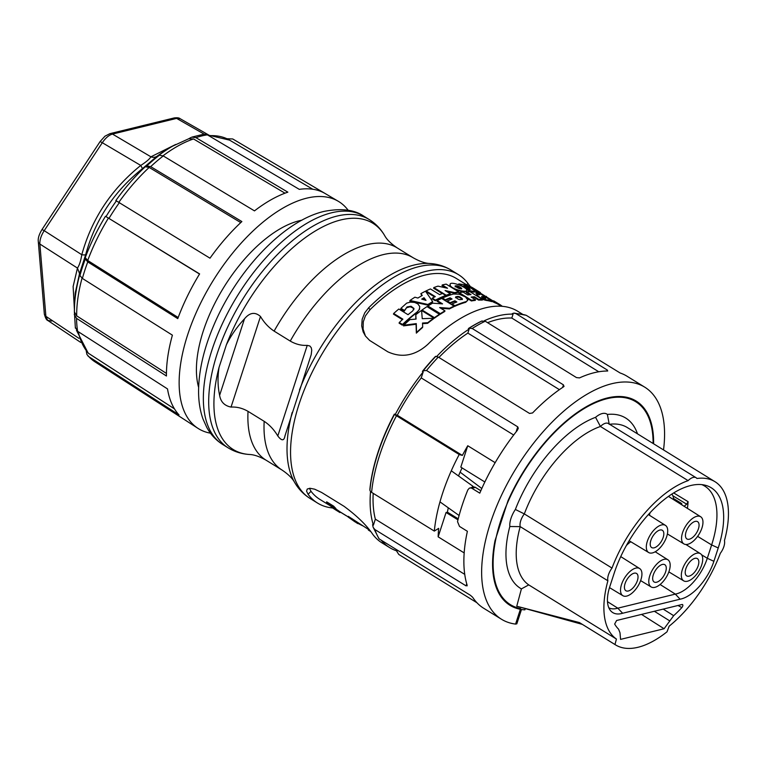 <?xml version="1.0" encoding="UTF-8"?>
<svg xmlns="http://www.w3.org/2000/svg" width="766" height="766" viewBox="0 0 766 766"><rect width="100%" height="100%" fill="white"/><g stroke="black" fill="none" stroke-linecap="round" stroke-linejoin="round"><path stroke-width="1.15" d="M622.634 613.25A36.768 18.011 121.7 0 1 610.617 610.732A36.768 18.011 121.7 0 1 609.765 586.766L614.102 573.418A85.725 42.006 121.7 0 1 705.093 485.204A85.725 42.006 121.7 0 1 718.23 547.958L713.893 561.306A36.768 18.011 121.7 0 1 680.112 599.194L622.634 613.25L617.798 608.175L607.486 601.674M620.556 639.39L664.093 628.742L673.668 615.673A83.781 41.048 121.7 0 0 681.845 607.62C683.148 605.753 683.215 604.709 682.056 604.498L616.611 620.498L614.658 624.051A83.781 41.048 121.7 0 0 618.555 629.145L620 632.773L620.556 639.39M682.563 604.537L682.056 604.498M714.965 481.69A92.849 45.491 -58.3 0 0 696.936 478.482A11.921 5.841 121.7 0 0 696.093 477.716A11.921 5.841 121.7 0 0 688.117 480.636A92.849 45.491 -58.3 0 0 612.015 568.075A11.921 5.841 121.7 0 0 607.888 580.791A92.849 45.491 -58.3 0 0 616.438 639.064L614.974 644.522A93.5 45.816 121.7 0 0 615.519 644.876A93.5 45.816 121.7 0 0 667.023 631.797L669.158 626.176A92.849 45.491 -58.3 0 0 720.318 553.301A11.921 5.841 121.7 0 0 724.454 540.585A92.849 45.491 -58.3 0 0 714.965 481.69L627.277 427.533A92.849 45.491 -58.3 0 0 609.592 424.278M608.817 607.764A34.757 17.034 121.7 0 0 617.798 608.175L675.334 594.11A34.757 17.034 121.7 0 0 707.296 558.28L713.893 561.306M525.313 608.644L524.863 609.841A120.051 58.819 121.7 0 1 510.012 605.332A120.051 58.819 121.7 0 1 495.028 540.643L507.992 500.763A120.051 58.819 -58.3 0 1 636.192 401.068A120.051 58.819 -58.3 0 1 653.618 443.801M616.438 639.064L528.751 584.898L521.407 588.891L516.753 606.232L582.294 624.357M521.407 588.891A100.097 49.053 -58.3 0 1 509.821 526.52A19.179 9.393 -58.3 0 1 515.365 509.467A100.097 49.053 -58.3 0 1 595.565 417.326A19.179 9.393 -58.3 0 1 607.381 414.444A100.097 49.053 -58.3 0 1 637.494 433.843M614.974 644.522L579.422 622.567L615.519 644.876M516.753 606.232L579.422 622.567M459.093 515.518L439.971 501.874M460.117 472.153L481.814 488.507M451.289 470.793L472.612 486.017L472.162 487.406M467.145 585.846L467.069 584.994A136.367 66.824 -58.3 0 1 467.384 531.298L459.504 526.424L457.522 521.665A136.367 66.824 -58.3 0 1 467.854 489.876L469.309 488.191L473.551 487.071A3.629 1.408 18 0 0 472.612 486.017M595.565 417.326L600.429 426.48A92.849 45.491 -58.3 0 0 524.327 513.909L515.365 509.467M688.117 480.636L600.429 426.48A11.921 5.841 121.7 0 1 608.405 423.55L696.093 477.716M612.015 568.075L524.327 513.909A11.921 5.841 121.7 0 0 520.2 526.625L607.888 580.791M528.751 584.898A92.849 45.491 -58.3 0 1 520.2 526.625L509.821 526.52M609.248 424.326L607.381 414.444M680.112 599.194L675.334 594.11L660.101 584.506M718.23 547.958L711.633 544.932L707.296 558.28L701.599 554.795M697.615 536.363L711.633 544.932A83.714 41.019 121.7 0 0 704.615 486.037A83.714 41.019 121.7 0 0 701.828 484.629M687.408 508.375A83.379 40.857 121.7 0 0 688.088 501.663L673.678 492.931M626.397 545.488A16.316 7.995 -58.3 0 1 630.868 541.782M649.405 515.25A16.335 8.005 -58.3 0 1 650.056 512.799A16.335 8.005 -58.3 0 1 650.095 512.703M668.44 496.397A16.335 8.005 -58.3 0 1 668.603 496.492L700.679 516.753A15.962 7.823 -58.3 0 1 701.953 527.946A15.962 7.823 -58.3 0 1 683.904 543.908A15.962 7.823 -58.3 0 1 682.563 532.686A15.962 7.823 -58.3 0 1 700.679 516.753M673.601 499.652A20.309 9.948 121.7 0 0 671.82 494.099M672.854 495.803L686.69 504.2L688.088 501.663M686.69 504.2L684.095 506.288M681.855 504.861L681.836 504.44A3.629 1.781 -58.3 0 0 681.309 503.31L673.525 498.503M679.729 503.521A3.629 1.781 -58.3 0 1 681.309 503.31M698.19 565.729A10.159 4.979 121.7 0 0 697.357 558.596A10.159 4.979 121.7 0 0 685.857 568.745A10.159 4.979 121.7 0 0 686.681 575.879A10.159 4.979 121.7 0 0 698.19 565.729M701.713 564.868A15.962 7.823 -58.3 0 1 683.665 580.839A15.962 7.823 -58.3 0 1 682.334 569.607A15.962 7.823 -58.3 0 1 700.44 553.684A15.962 7.823 -58.3 0 1 701.713 564.868M637.389 580.599A10.159 4.979 121.7 0 0 636.565 573.466A10.159 4.979 121.7 0 0 625.056 583.615A10.159 4.979 121.7 0 0 625.889 590.739A10.159 4.979 121.7 0 0 637.389 580.599M640.922 579.738A15.962 7.823 -58.3 0 1 622.873 595.699A15.962 7.823 -58.3 0 1 621.532 584.477A15.962 7.823 -58.3 0 1 639.648 568.544A15.962 7.823 -58.3 0 1 640.922 579.738M665.635 571.838A10.159 4.979 121.7 0 0 664.811 564.705A10.159 4.979 121.7 0 0 653.302 574.854A10.159 4.979 121.7 0 0 654.135 581.978A10.159 4.979 121.7 0 0 665.635 571.838M649.779 575.716A15.962 7.823 -58.3 0 1 667.895 559.783A15.962 7.823 -58.3 0 1 669.168 570.976A15.962 7.823 -58.3 0 1 651.119 586.938A15.962 7.823 -58.3 0 1 649.779 575.716M663.184 537.426A10.159 4.979 121.7 0 0 662.351 530.292A10.159 4.979 121.7 0 0 650.851 540.442A10.159 4.979 121.7 0 0 651.675 547.566A10.159 4.979 121.7 0 0 663.184 537.426M698.429 528.808A10.159 4.979 121.7 0 0 697.596 521.675A10.159 4.979 121.7 0 0 686.087 531.824A10.159 4.979 121.7 0 0 686.92 538.948A10.159 4.979 121.7 0 0 698.429 528.808M647.318 541.303A15.962 7.823 -58.3 0 1 665.434 525.371A15.962 7.823 -58.3 0 1 666.707 536.564A15.962 7.823 -58.3 0 1 648.658 552.525A15.962 7.823 -58.3 0 1 647.318 541.303M641.525 614.409L664.093 628.742M678.025 605.485L681.845 607.62M521.483 609.477L516.82 623.83L515.575 624.089A136.367 66.824 -58.3 0 1 501.433 619.215L483.681 608.252A136.367 66.824 -58.3 0 1 472.67 597.288L470.439 595.306L379.026 538.833L373.253 527.477L374.823 529.507L466.063 585.866L466.724 583.836M462.042 467.902A119.257 58.436 121.7 0 0 458.499 475.945M448.292 507.81A119.257 58.436 121.7 0 0 447.411 512.167L458.212 518.841M484.849 481.986L460.806 467.136L467.758 445.745A129.837 63.626 121.7 0 0 462.367 455.425L459.207 454.516L396.482 415.766A5.075 0.594 27.9 0 1 394.538 414.329L394.356 414.109A134.194 65.752 -58.3 0 0 369.873 489.474L369.921 490.077A5.075 3.141 5.5 0 0 371.596 492.356A136.367 66.824 -58.3 0 1 396.482 415.766M457.963 519.836L446.071 512.492L438.152 536.842A129.837 63.626 121.7 0 1 438.679 528.348L434.322 531.097A136.367 66.824 -58.3 0 1 459.207 454.516M446.071 512.492L447.411 512.167M484.217 320.782A134.194 65.752 -58.3 0 1 498.34 315.812A134.194 65.752 -58.3 0 1 513.067 314.165L511.803 318.053L598.773 371.769M511.803 318.053A129.837 63.626 121.7 0 0 487.578 322.678M436.773 356.382A134.194 65.752 -58.3 0 1 469.185 329.054L468.371 328.557L469.089 328.231L472.201 328.499A136.367 66.824 -58.3 0 1 485.232 321.222L576.472 377.581L579.517 377.906A136.367 66.824 -58.3 0 1 607.706 371.012L607.304 370.045L515.882 313.572L513.727 313.15L512.263 313.667L513.067 314.165M473.551 487.071A3.629 2.834 76.3 0 1 475.447 487.415L480.828 490.738M501.433 619.215A136.367 66.824 -58.3 0 1 516.255 468.083A136.367 66.824 -58.3 0 1 644.761 387.175A136.367 66.824 -58.3 0 1 663.528 449.929M653.092 443.476A119.257 58.436 121.7 0 0 635.77 401.738A119.257 58.436 121.7 0 0 607.055 398.684A119.257 58.436 121.7 0 0 510.367 496.521A119.257 58.436 121.7 0 0 510.424 604.661A119.257 58.436 121.7 0 0 520.612 608.568L515.575 624.089M467.069 584.994L466.063 585.866M373.195 493.333A129.837 63.626 121.7 0 0 375.35 519.157L464.742 574.376M438.152 536.842L464.177 552.918M467.758 445.745L495.152 462.674M514.292 313.122L526.204 315.295L620.163 373.004A136.367 66.824 -58.3 0 1 627.009 376.211L644.761 387.175M472.201 328.499L563.441 384.858L562.598 387.462M423.186 371.922L421.243 377.916A129.837 63.626 121.7 0 0 397.276 415.22L395.17 414.607A134.194 65.752 -58.3 0 1 423.186 371.922L422.382 371.414L423.196 370.811L426.499 370.485A136.367 66.824 -58.3 0 1 438.296 357.08L529.536 413.439L532.562 412.96A136.367 66.824 -58.3 0 1 563.517 386.849L564.092 386.16M563.517 386.849L563.441 384.858M426.499 370.485L517.739 426.844L518.285 428.29L517.318 430.358A136.367 66.824 -58.3 0 0 479.784 493.151L471.626 488.134L469.931 487.952M476.931 602.737L398.78 554.46L396.261 550.486M421.243 377.916L513.68 435.011M397.276 415.22L462.367 455.425M438.296 357.08L435.452 356.429A134.194 65.752 -58.3 0 0 422.382 371.414M469.185 329.054L467.863 333.105A129.837 63.626 121.7 0 0 438.899 357.454M522.335 314.108L517.739 311.274A134.194 65.752 -58.3 0 0 485.433 307.836A134.194 65.752 -58.3 0 0 427.897 344.288C415.239 355.711 401.882 358.229 387.826 351.814L369.643 340.43L365.439 336.035L363.122 331.793L361.705 325.933L362.184 319.211L364.75 312.825L368.724 307.731A134.194 65.752 -58.3 0 1 426.25 271.279A134.194 65.752 -58.3 0 1 458.566 274.716A134.194 65.752 -58.3 0 1 467.978 283.468L466.666 284.837M470.429 286.628L467.978 283.468M397.343 550.151L397.075 550.984A134.194 65.752 -58.3 0 1 389.607 547.585A134.194 65.752 -58.3 0 1 381.267 540.231M434.322 531.097L371.596 492.356M375.35 519.157L373.396 525.15A134.194 65.752 -58.3 0 1 370.543 491.466M395.17 414.607L394.356 414.109M467.863 333.105L559.41 389.655M373.396 525.15L372.592 524.653L373.09 527.065M331.601 506.9L331.87 507.456A129.837 63.626 121.7 0 0 332.588 507.963A134.194 65.752 -58.3 0 1 317.517 503.051A134.194 65.752 -58.3 0 1 308.104 494.309L306.553 491.15L307.252 489.024L310.096 488.287L314.673 489.196L321.509 492.404L344.078 506.336C357.1 515.958 366.617 525.246 372.659 534.189A134.194 65.752 -58.3 0 0 382.071 542.931L389.607 547.585M335.843 508.94L339.07 511.142A129.837 63.626 121.7 0 0 339.788 511.65L339.941 512.55L338.649 511.755A129.837 63.626 121.7 0 1 337.969 511.228L332.76 508.011A129.837 63.626 121.7 0 0 333.478 508.519L338.687 511.736M348.061 516.973L354.83 521.751L348.061 516.973L348.271 516.341L368.341 529.335M326.46 502.467L326.67 501.835L333.66 506.154A129.837 63.626 121.7 0 0 335.623 508.231L335.47 509.246L328.423 504.545A129.837 63.626 121.7 0 1 326.46 502.467L333.449 506.795A129.837 63.626 121.7 0 0 335.412 508.863L335.728 509.304M328.92 504.986L319.805 499.355A129.837 63.626 121.7 0 1 310.996 491.284L309.435 488.306M332.884 507.714L338.859 511.774A129.837 63.626 121.7 0 0 339.577 512.282L339.941 512.55M336.111 509.112L335.91 509.754M336.887 509.62L336.676 510.261M337.825 510.271L337.624 510.903M331.525 507.14L332.846 507.839M336.418 510.376L332.588 507.963M339.07 511.142L338.859 511.774M339.788 511.65L339.577 512.282M340.085 511.86L339.874 512.492M338.476 510.721L338.275 511.362M370.505 531.393L368.427 530.11L368.302 529.43L369.892 530.627M368.475 528.894L368.302 529.43M352.389 518.879L352.178 519.52M354.83 521.751L362.5 525.725M355.29 521.273L355.079 521.905M357.569 522.661L357.358 523.302M333.66 506.154L333.449 506.795M331.64 506.805L334.522 508.318A129.837 63.626 121.7 0 1 333.047 506.786L327.838 503.568A129.837 63.626 121.7 0 0 329.313 505.1L331.64 506.805L331.85 506.173L333.306 507.073M330.213 505.033L331.85 506.173M331.171 505.732L330.96 506.364M330.558 505.301L330.347 505.933M329.993 504.899L329.801 505.512M329.485 504.583L329.313 505.1M335.623 508.231L335.412 508.863M335.891 508.538L335.69 509.179M340.133 511.966L346.337 515.805A129.837 63.626 121.7 0 0 346.596 515.901M466.484 289.404L469.577 291.319L469.788 290.678L474.116 291.54L475.131 291.147L470.841 287.959L464.158 284.693L458.805 283.899L462.348 286.082L464.464 285.852L468.687 287.872L470.247 289.424L466.245 288.495L469.788 290.678M469.807 289.424L465.163 286.81L462.386 286.427M458.805 283.899L459.351 285M475.14 291.339L474.144 292.191L469.577 291.319M439.397 314.271L439.196 314.912A129.837 63.626 121.7 0 0 434.245 318.292L434.456 317.66L422.056 310A129.837 63.626 121.7 0 1 426.997 306.62L439.397 314.271A129.837 63.626 121.7 0 0 434.456 317.66M422.056 310L421.846 310.642L434.245 318.292M501.318 306.247L499.317 305.002A129.837 63.626 121.7 0 0 494.281 302.493L491.36 300.981M474.92 290.831L478.444 293.005M467.882 286.369L468.074 285.699L456.277 278.422A129.837 63.626 121.7 0 0 369.978 309.742L365.382 315.918L363.285 321.787L363.084 329.093L365.42 335.996M446.722 291.53L454.41 293.254A129.837 63.626 121.7 0 1 458.384 292.421L458.585 291.789L446.195 284.129A129.837 63.626 121.7 0 0 442.221 284.962L442.011 285.594L445.544 287.777M458.585 291.789A129.837 63.626 121.7 0 0 454.621 292.622L445.075 290.515L450.389 293.799L450.178 294.431A129.837 63.626 121.7 0 0 446.013 295.877L446.224 295.236L433.824 287.576A129.837 63.626 121.7 0 1 437.989 286.139L447.536 288.246L442.221 284.962M433.824 287.576L433.613 288.217L442.269 293.56M467.767 300.31L465.69 302.302L467.825 299.985L465.431 296.911L459.064 294.201L453.501 294.01A129.837 63.626 121.7 0 0 442.509 298.051L442.298 298.683L445.132 300.435A129.837 63.626 121.7 0 1 449.92 298.453L451.318 299.315M465.69 302.302A129.837 63.626 121.7 0 0 454.698 306.343L454.908 305.711L452.074 303.958A129.837 63.626 121.7 0 1 456.862 301.976L454.908 300.77A129.837 63.626 121.7 0 0 450.121 302.752L447.287 301.009A129.837 63.626 121.7 0 1 452.074 299.027L450.13 297.821A129.837 63.626 121.7 0 0 445.343 299.803L442.509 298.051M452.074 303.958L451.863 304.59L454.698 306.343M447.287 301.009L447.085 301.641L449.92 303.393A129.837 63.626 121.7 0 1 454.707 301.411L456.096 302.273M426.078 290.927L435.289 296.624A129.837 63.626 121.7 0 0 432.283 298.146L432.072 298.788L435.26 300.751A129.837 63.626 121.7 0 1 445.515 296.069L445.716 295.427L442.528 293.464A129.837 63.626 121.7 0 0 439.636 294.632L430.425 288.945A129.837 63.626 121.7 0 0 426.078 290.927L425.877 291.568L434.6 296.959M433.585 318.283A129.837 63.626 121.7 0 0 427.801 322.697L422.506 323.051L422.698 326.938A129.837 63.626 121.7 0 0 416.541 332.492L416.283 323.616L403.72 325.234A129.837 63.626 121.7 0 1 409.887 319.633L416.072 319.077L415.804 314.721A129.837 63.626 121.7 0 1 421.578 310.345L422.238 318.666L433.585 318.283L433.374 318.924A129.837 63.626 121.7 0 0 427.6 323.329L422.545 323.673M422.698 326.938L422.487 327.57A129.837 63.626 121.7 0 0 416.34 333.124L416.082 324.257L403.51 325.876L403.72 325.234M415.823 319.096L415.804 314.721M413.841 309.694L412.826 307.836L410.136 306.764L406.593 307.74L404.285 311.101L400.742 308.918L400.953 308.286L404.496 310.469L407.072 306.907L411.036 306.247L413.994 308.487L412.673 310.967A129.837 63.626 121.7 0 0 408.039 314.702L398.827 309.014A129.837 63.626 121.7 0 0 393.676 313.486L393.465 314.127L402.38 319.633M419.548 309.052L417.001 312.538A129.837 63.626 121.7 0 0 402.274 325.11L402.476 324.468L399.287 322.496A129.837 63.626 -58.3 0 1 402.887 319.173L393.676 313.486M399.287 322.496L399.086 323.137L402.274 325.11M432.675 301.641L432.464 302.273A129.837 63.626 121.7 0 0 427.696 305.117L409.781 301.105L409.992 300.473A129.837 63.626 121.7 0 1 414.894 297.208L417.91 298.051A129.837 63.626 121.7 0 1 422.267 295.456L420.869 293.646A129.837 63.626 121.7 0 1 425.513 291.204L432.675 301.641A129.837 63.626 121.7 0 0 427.907 304.475L409.992 300.473M421.788 295.733L420.869 293.646M478.128 294.527L475.782 293.081L475.992 292.44A129.837 63.626 121.7 0 1 479.554 293.321L491.954 300.971L491.743 301.613A129.837 63.626 121.7 0 0 486.008 300.387L482.369 299.353M476.423 295.676L476.663 294.575L477.639 294.46A129.837 63.626 121.7 0 1 479.822 294.805L475.992 292.44M450.552 286.819L450.102 284.425C450.102 280.509 467.729 287.576 466.753 290.343L466.101 291.386L463.047 291.722L455.703 289.998M441.12 303.767L437.032 301.239L437.242 300.607A129.837 63.626 121.7 0 1 441.637 298.443L454.037 306.103L453.836 306.735A129.837 63.626 121.7 0 0 449.431 308.899L440.785 308.277M454.037 306.103A129.837 63.626 121.7 0 0 449.642 308.258L439.636 307.559L444.95 310.843L444.749 311.484A129.837 63.626 121.7 0 0 440.134 314.309L440.335 313.667L427.935 306.007A129.837 63.626 121.7 0 1 432.551 303.183L442.556 303.882L437.242 300.607M427.935 306.007L427.734 306.649L440.134 314.309M475.485 299.736L475.284 300.377A129.837 63.626 121.7 0 0 471.396 300.961L471.597 300.32L459.198 292.66A129.837 63.626 121.7 0 1 463.085 292.076L467.691 294.92A129.837 63.626 121.7 0 1 471.033 294.651L466.427 291.808A129.837 63.626 121.7 0 1 470.132 291.789L482.532 299.449A129.837 63.626 121.7 0 0 478.827 299.468L474.489 296.787A129.837 63.626 121.7 0 0 471.147 297.055L475.485 299.736A129.837 63.626 121.7 0 0 471.597 300.32M459.198 292.66L458.997 293.301L461.879 295.082M467.04 298.271L471.396 300.961M466.427 291.808L466.226 292.449L469.903 294.719M482.532 299.449L482.331 300.09A129.837 63.626 121.7 0 0 478.626 300.109L478.827 299.468M472 297.581A129.837 63.626 121.7 0 1 474.278 297.428L478.626 300.109M493.668 300.827L499.518 304.37A129.837 63.626 121.7 0 0 494.482 301.852L468.447 285.766L468.821 286.857M486.199 296.94L486.429 296.337M502.324 306.323A129.837 63.626 121.7 0 0 499.518 304.37M480.426 292.574L473.484 288.284A129.837 63.626 121.7 0 0 468.447 285.766M450.389 293.799A129.837 63.626 121.7 0 0 446.224 295.236M454.41 293.254L454.621 292.622M455.732 296.815L455.703 297.093C457.982 299.63 460.222 300.253 462.415 298.96L462.396 299.238M455.703 297.093C457.867 295.829 460.107 296.452 462.415 298.96L462.262 299.468M465.9 301.67A129.837 63.626 121.7 0 0 454.908 305.711M462.214 299.602C459.897 297.084 457.666 296.461 455.502 297.735M449.92 298.453L450.13 297.821M445.132 300.435L445.343 299.803M454.707 301.411L454.908 300.77M449.92 303.393L450.121 302.752M432.283 298.146L435.461 300.119A129.837 63.626 121.7 0 1 445.716 295.427M435.26 300.751L435.461 300.119M416.34 333.124L416.541 332.492M416.082 324.257L416.283 323.616M427.6 323.329L427.801 322.697M400.953 308.286L406.679 303.125L410.346 302.139L414.598 302.417L417.834 303.882L419.758 306.582L419.28 309.608L417.202 311.896A129.837 63.626 121.7 0 0 402.476 324.468M404.285 311.101L404.496 310.469M425.982 300.349L424.019 297.744A129.837 63.626 121.7 0 0 421.712 299.113L425.982 300.349M425.111 300.09L423.809 298.376A129.837 63.626 121.7 0 0 422.286 299.276M423.809 298.376L424.019 297.744M427.696 305.117L427.907 304.475M483.538 297.869L482.628 297.304L482.829 296.672L485.692 298.443A129.837 63.626 121.7 0 0 484.782 298.28C482.475 297.486 481.517 296.892 481.919 296.509L481.575 296.557M482.829 296.672A129.837 63.626 121.7 0 0 481.919 296.509L481.795 296.882M491.954 300.971A129.837 63.626 121.7 0 0 486.209 299.755L479.832 297.476L476.576 294.699M455.31 286.254C458.384 288.59 460.481 289.27 461.611 288.275C458.528 285.91 456.431 285.239 455.31 286.254L455.205 285.814M461.716 288.686L461.4 288.906C458.327 286.551 456.22 285.871 455.1 286.886M466.542 290.975L466.753 290.343C466.925 293.254 448.933 288.466 450.102 284.425L449.901 285.067M444.95 310.843A129.837 63.626 121.7 0 0 440.335 313.667M449.431 308.899L449.642 308.258M474.278 297.428L474.489 296.787M226.382 344.796A132.939 65.139 -58.3 0 1 340.937 219.909A132.939 65.139 -58.3 0 1 384.609 235.497C380.721 228.852 375.599 223.528 369.222 219.536A134.194 65.752 -58.3 0 0 336.916 216.098A134.194 65.752 -58.3 0 0 228.105 326.192A134.194 65.752 -58.3 0 0 228.182 447.871C234.607 451.777 241.663 453.979 249.343 454.477C253.881 454.583 259.435 456.479 265.994 460.146A124.762 61.136 -58.3 0 1 248.04 411.361C242.516 408.173 236.857 406.746 231.045 407.081C224.486 405.769 220.675 401.853 219.622 395.333C217.707 386.332 217.525 376.996 219.066 367.316L226.382 344.796C231.016 335.47 237.048 326.823 244.469 318.867C249.716 312.49 255.049 311.695 260.488 316.482C264.165 322.678 268.713 327.551 274.113 331.113L290.247 341.081C295.772 344.269 301.431 345.696 307.243 345.361L309.847 345.993L311.245 347.697L311.743 350.158L311.207 354.658L284.808 436.39M285.009 435.73C284.119 441.044 281.716 441.12 277.799 435.959C274.123 429.764 269.575 424.881 264.174 421.329L248.04 411.361M301.9 220.187A107.719 52.777 121.7 0 0 299.343 220.742A107.719 52.777 121.7 0 0 222.647 289.232A107.719 52.777 121.7 0 0 198.624 387.376M210.497 433.183A133.466 65.397 -58.3 0 1 197.982 428.357A133.466 65.397 -58.3 0 1 187.603 334.972A133.466 65.397 -58.3 0 1 338.256 201.266A133.466 65.397 -58.3 0 1 348.176 210.296M226.985 138.742L232.72 138.962A131.015 64.2 121.7 0 0 232.72 138.962L325.234 193.578A133.16 65.254 121.7 0 0 325.186 193.549A133.16 65.254 121.7 0 0 299.305 189.365L207.366 134.845A131.015 64.2 121.7 0 0 195.914 137.641L287.853 192.161A133.16 65.254 121.7 0 0 254.475 210.88L163.282 155.938A131.015 64.2 121.7 0 0 150.672 166.634L241.874 221.566A133.16 65.254 121.7 0 0 209.989 258.19L115.838 200.568A125.787 61.634 121.7 0 1 145.301 166.72L146.794 165.925L150.672 166.634M199.524 274.046L105.459 216.29L199.61 273.912A133.16 65.254 121.7 0 0 177.769 318.637L87.755 261.905L85.304 259.032L85.265 257.625L87.717 260.497L178.181 317.517M166.433 373.415L76.686 315.86L74.388 311.906L75.384 328.145M79.53 273.586L77.452 268.071L39.87 244.028C39.65 239.969 41.096 235.526 44.208 230.681L81.79 254.724A7.258 1.628 -164 0 0 85.696 254.609L79.53 273.586L75.221 293.1L74.561 305.021A125.787 61.634 121.7 0 1 79.894 274.151L79.932 275.559L82.383 278.431L172.398 335.163A133.16 65.254 121.7 0 0 166.442 376.001L76.552 318.378A131.015 64.2 121.7 0 0 77.634 331.285L167.515 388.917A133.16 65.254 121.7 0 0 179.043 414.933L88.904 356.726L86.912 354.457L86.242 351M189.461 138.426L172.714 146.105L164.7 150.701L156.963 156.321A7.258 6.559 47.8 0 1 150.931 156.81C149.523 159.108 146.134 161.99 140.752 165.437C111.329 189.192 91.681 218.952 81.79 254.724C80.803 260.909 79.358 265.352 77.452 268.071L73.124 286.522L74.398 309.407M51.734 321.04L47.674 320.37L45.893 316.329A5.075 3.686 175.2 0 1 44.323 313.936L44.323 313.936C45.386 318.053 46.592 320.274 47.952 320.571L80.736 342.431M204.149 134.127L176.611 118.395L180.154 118.711C179.12 117.773 177.09 117.533 174.054 117.974L109.931 133.657L104.971 136.185L100.116 141.538L42.015 229.513C39.066 234.386 37.831 238.427 38.3 241.635L44.323 313.936M156.963 156.321L142.495 168.597L140.752 165.437L102.309 142.706C105.526 137.966 108.916 135.084 112.487 134.079A5.075 3.964 -103.7 0 0 109.931 133.657M142.495 168.597C114.01 191.433 95.07 220.101 85.696 254.609M229.58 140.13L312.787 189.25M195.914 137.641L191.864 137.114L204.101 134.127L207.366 134.845M191.146 137.43L188.752 138.732L193.52 138.943L284.99 193.185M172.714 146.105A125.787 61.634 121.7 0 0 157.911 156.025L159.395 155.23L163.282 155.938M145.301 166.72L149.179 167.428L240.773 222.6M174.476 408.881L88.176 353.107L76.447 330.29M77.634 331.285L75.346 327.331M74.264 314.414L76.552 318.378M74.388 311.906L74.561 305.021A125.787 61.634 121.7 0 0 74.388 311.906M485.232 321.222L481.421 321.203A134.194 65.752 -58.3 0 0 468.371 328.557M654.365 611.268L669.417 620.69M663.193 609.104L673.668 615.673M606.988 371.022L607.304 370.045M516.064 313.687A136.367 66.824 -58.3 0 1 526.204 315.295M379.208 538.948A136.367 66.824 -58.3 0 1 374.823 529.507M516.092 431.9L517.739 426.844M317.517 503.051L310.038 498.436A134.194 65.752 -58.3 0 1 304.983 388.103A134.194 65.752 -58.3 0 1 402.667 272.552A134.194 65.752 -58.3 0 1 418.772 266.664A134.194 65.752 -58.3 0 1 451.088 270.101L458.566 274.716M369.921 490.077A134.883 66.096 -58.3 0 1 394.538 414.329M423.196 370.811A134.883 66.096 -58.3 0 1 435.854 356.324M475.447 487.415L471.894 488.277M310.996 491.284L308.104 494.309M494.281 302.493L494.482 301.852M417.001 312.538L417.202 311.896M486.008 300.387L486.209 299.755M368.724 307.731L369.978 309.742M299.477 389.951A132.939 65.139 -58.3 0 1 414.033 265.055A132.939 65.139 -58.3 0 1 429.927 263.494C437.606 263.992 444.663 266.195 451.088 270.101M310.038 498.436C303.671 494.443 298.548 489.12 294.661 482.475A132.939 65.139 -58.3 0 1 292.162 412.472M290.247 341.081A124.762 61.136 -58.3 0 1 413.267 257.826C419.835 261.493 425.389 263.389 429.927 263.494M274.113 331.113A124.762 61.136 -58.3 0 1 397.133 247.858L413.267 257.826M249.343 454.477A132.939 65.139 -58.3 0 1 219.066 367.316M294.661 482.475C292.535 478.463 288.361 474.345 282.137 470.113A124.762 61.136 -58.3 0 1 264.174 421.329M307.243 345.361L277.799 435.959M260.488 316.482L231.045 407.081M244.469 318.867L219.622 395.333M228.182 447.871L222.839 444.567A134.194 65.752 -58.3 0 1 222.762 322.888A134.194 65.752 -58.3 0 1 331.573 212.795A134.194 65.752 -58.3 0 1 363.879 216.232L369.222 219.536M82.383 278.431A131.015 64.2 -58.3 0 1 84.863 270.216A131.015 64.2 -58.3 0 1 87.755 261.905M109.117 218.166A131.015 64.2 -58.3 0 1 119.496 202.454M82.029 278.202A128.382 62.908 121.7 0 0 76.686 315.86M79.932 275.559A128.42 62.927 -58.3 0 1 82.402 267.344A128.42 62.927 -58.3 0 1 85.304 259.032M38.3 241.635A5.075 3.686 175.2 0 0 39.87 244.028L45.893 316.329L78.936 338.352M100.116 141.538L102.309 142.706L44.208 230.681L42.015 229.513M175.663 144.477L150.931 156.81L112.487 134.079L176.611 118.395A5.075 3.964 -103.7 0 0 174.054 117.974M207.5 134.912L229.609 140.14A128.382 62.908 121.7 0 0 208.879 135.735M159.395 155.23A128.42 62.927 121.7 0 0 146.794 165.925M106.081 216.481A128.42 62.927 -58.3 0 1 116.461 200.769M108.494 217.965A128.382 62.908 121.7 0 0 87.717 260.497M105.459 216.29A125.787 61.634 121.7 0 0 85.265 257.625M149.179 167.428A128.382 62.908 121.7 0 0 118.96 202.128M193.52 138.943A128.382 62.908 121.7 0 0 163.024 155.795M87.86 355.855L95.051 361.887A131.015 64.2 -58.3 0 1 88.904 356.726M78.314 331.726A128.382 62.908 121.7 0 0 88.722 353.509M469.089 328.231A134.883 66.096 -58.3 0 1 482.14 320.906M622.873 595.699L609.497 587.618M667.895 559.783L655.217 551.779M665.434 525.371L648.362 514.589M683.665 580.839L668.852 571.886M648.658 552.525L629.135 540.739M639.648 568.544L620.738 556.604M700.44 553.684L685.886 544.492M651.119 586.938L640.615 580.599M683.904 543.908L667.397 533.94M340.152 511.918L348.109 516.83M335.211 509.629L339.501 512.282M355.979 522.46L357.856 523.618M419.452 309.368L419.663 308.736M384.609 235.497C386.734 239.509 390.909 243.626 397.133 247.858M265.994 460.146L282.137 470.113M222.839 444.567C216.108 440.345 210.774 434.657 206.83 427.514L203.009 419.059C200.089 410.815 198.614 401.729 198.576 391.799C198.614 371.06 203.766 348.721 214.011 324.784C236.981 270.704 283.43 220.838 323.999 211.416C341.215 208.046 354.505 209.654 363.879 216.232M232.74 138.972L262.518 156.551M325.186 193.549L338.256 201.266M208.486 134.893L180.154 118.711M95.051 361.887L197.982 428.357"/></g></svg>
